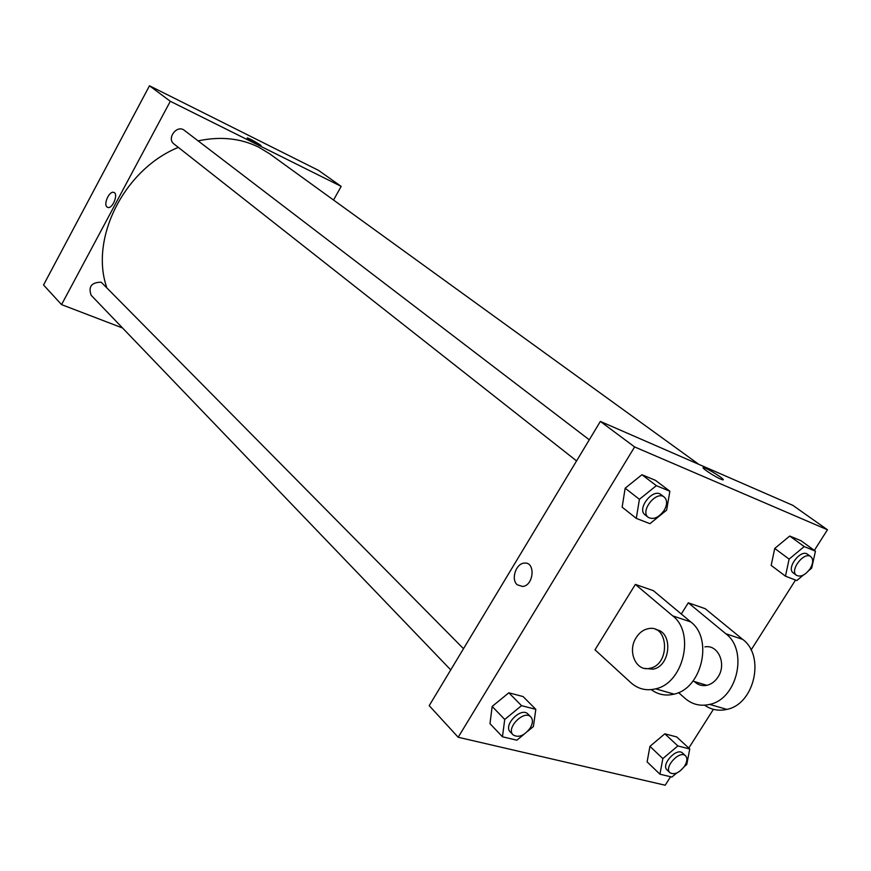 <?xml version="1.0" encoding="UTF-8"?>
<svg xmlns="http://www.w3.org/2000/svg" width="871" height="871" viewBox="0 0 871 871"><rect width="100%" height="100%" fill="white"/><g stroke="black" fill="none" stroke-linecap="round" stroke-linejoin="round"><path stroke-width="1.31" d="M122.561 327.997L61.547 304.61L43.55 284.98L149.485 85.783L318.438 170.324L341.171 186.372L333.539 200.036M257.62 144.39C251.077 140.939 247.647 138.783 247.342 137.945C248.812 137.901 262.966 146.067 260.854 145.74L257.62 144.39M61.547 304.61L170.313 101.286L149.485 85.783M170.313 101.286L341.171 186.372M589.286 439.801L184.358 130.356C177.085 124.259 166.274 138.445 173.982 143.965L576.569 460.911M450.732 669.897L91.139 295.258C88.145 286.668 91.499 282.313 101.21 282.215L463.503 648.699M198.131 140.884C220.276 136.159 240.396 138.217 258.502 147.057L269.52 153.71L698.76 464.319M106.534 286.864C89.865 237.827 124.401 169.301 178.326 147.384M106.959 206.95C103.224 204.054 109.441 190.662 113.72 192.382C118.826 193.493 112.62 209.225 107.786 207.429L106.959 206.95L107.786 207.429C112.631 209.225 118.826 193.493 113.731 192.382C109.441 190.662 103.224 204.054 106.959 206.95M260.995 145.707C261.659 145.283 248.638 137.879 247.342 137.945L247.201 137.977M670.583 776.736L665.194 785.217L458.179 737.258L429.207 705.652L600.348 421.422L792.839 505.343L827.45 529.775L814.352 550.407M676.669 773.045L671.933 777.052L659.946 774.21L662.842 758.597L677.856 745.935L689.767 748.995L686.74 764.509L684.247 766.632M685.542 755.843L682.614 753.121C676.898 746.991 660.621 764.607 667.066 769.964L669.951 772.719C674.448 775.125 679.347 772.882 684.66 766.012C687.273 761.559 687.567 758.162 685.542 755.843C679.816 749.713 663.517 767.373 669.951 772.719M662.842 758.597L649.94 746.349L664.845 733.818L676.723 736.953L689.767 748.995M677.856 745.935L664.845 733.818L676.723 736.953M659.946 774.21L647.12 761.875L649.94 746.349L664.845 733.818M524.048 734.264L516.851 740.198L502.458 736.79L504.723 719.457L521.533 705.662L535.817 709.342L533.4 726.556L527.772 731.194M530.853 716.964L528 714.078C521.435 706.501 502.861 725.118 510.243 731.901L513.052 734.841C518.485 738.075 524.211 735.788 530.254 727.982C532.9 723.333 533.106 719.664 530.853 716.964C524.288 709.397 505.681 728.058 513.052 734.841M504.723 719.457L492.159 706.435L508.827 692.804L523.068 696.55L535.817 709.342M521.533 705.662L508.827 692.804L523.068 696.55M502.458 736.79L489.992 723.659L492.159 706.435L508.827 692.804M803.269 575.143L796.791 580.554L785.457 576.167L789.115 559.117L804.205 546.574L815.441 551.191L811.674 568.132L808.887 570.461M810.836 556.678L807.591 554.304C800.885 548.676 785.925 568.164 793.285 572.933L796.497 575.339C800.83 577.321 805.403 575.078 810.193 568.632C813.296 563.232 813.503 559.247 810.836 556.678C804.14 551.049 789.148 570.581 796.497 575.339M789.115 559.117L774.733 548.436L789.725 536.035L800.95 540.695L815.441 551.191M804.205 546.574L789.725 536.035L800.95 540.695M785.457 576.167L771.183 565.388L774.733 548.436L789.725 536.035M639.412 499.312L656.342 485.67L669.875 491.244L666.609 510.177L649.94 523.678L636.287 518.387L639.412 499.312L625.16 488.206L641.938 474.728L655.46 480.335L669.875 491.244M664.268 497.101L661.035 494.63C653.065 487.716 636.407 508.849 645.084 514.848L648.274 517.363C653.511 519.965 658.803 517.646 664.148 510.395C667.36 504.57 667.404 500.139 664.268 497.101C656.298 490.188 639.597 511.364 648.274 517.363M656.342 485.67L641.938 474.728L655.46 480.335M636.287 518.387L622.144 507.151L625.16 488.206L641.938 474.728M795.517 580.053L751.063 650.038M713.403 709.332L688.776 748.091M517.243 584.779C510.7 579.433 515.948 563.374 524.298 563.123C535.709 561.468 533.988 585.606 522.578 586.488L517.243 584.779L522.578 586.488C533.999 585.606 535.709 561.468 524.298 563.123C515.959 563.374 510.711 579.433 517.243 584.779M458.179 737.258L634.611 446.932L600.348 421.422L792.839 505.343M429.207 705.652L600.348 421.422M720.611 479.094C713.719 476.219 699.293 466.344 703.964 467.716C708.461 468.652 727.808 481.271 722.375 479.747L720.611 479.094M634.611 446.932L827.45 529.775M723.148 479.736C724.313 478.865 707.666 468.446 703.964 467.716L703.213 467.727M622.144 507.151L625.16 488.206M489.992 723.659L492.159 706.435M647.12 761.875L649.94 746.349M771.183 565.388L774.733 548.436M635.362 584.408L594.991 649.81L630.942 682.755C638.062 689.048 646.304 691.073 655.667 688.83C683.67 683.093 695.243 632.607 672.673 615.851L635.362 584.408L653.381 590.669L690.768 621.938C713.349 638.595 701.993 688.536 674.067 694.133C665.651 696.158 658.041 694.655 651.247 689.625M704.639 705.205C711.357 709.843 718.76 711.237 726.871 709.386C754.558 704.149 765.326 655.787 742.713 639.401L705.205 608.687L688.297 602.808L681.296 614.011M694.405 681.579C697.943 684.976 702.102 686.228 706.871 685.314C711.367 684.258 715.08 681.503 718.009 677.028C726.915 664.05 718.107 644.224 704.933 646.903M688.297 602.808L725.772 633.707C748.374 650.18 737.421 699.054 709.647 704.41C700.36 706.512 692.14 704.487 684.987 698.324L678.553 692.576M644.856 668.427L653.087 669.178C670.844 666.163 673.294 631.769 656.07 629.689M636.233 637.539C639.456 632.52 643.549 629.559 648.514 628.644C668.721 624.278 670.463 664.529 649.995 668.253C636.113 672.129 626.978 651.192 636.233 637.539M725.772 633.707L742.713 639.401M672.673 615.851L690.768 621.938M706.871 685.314L692.924 681.133M649.995 668.253L653.087 669.178M709.647 704.41L726.871 709.386M655.667 688.83L674.067 694.133"/></g></svg>

